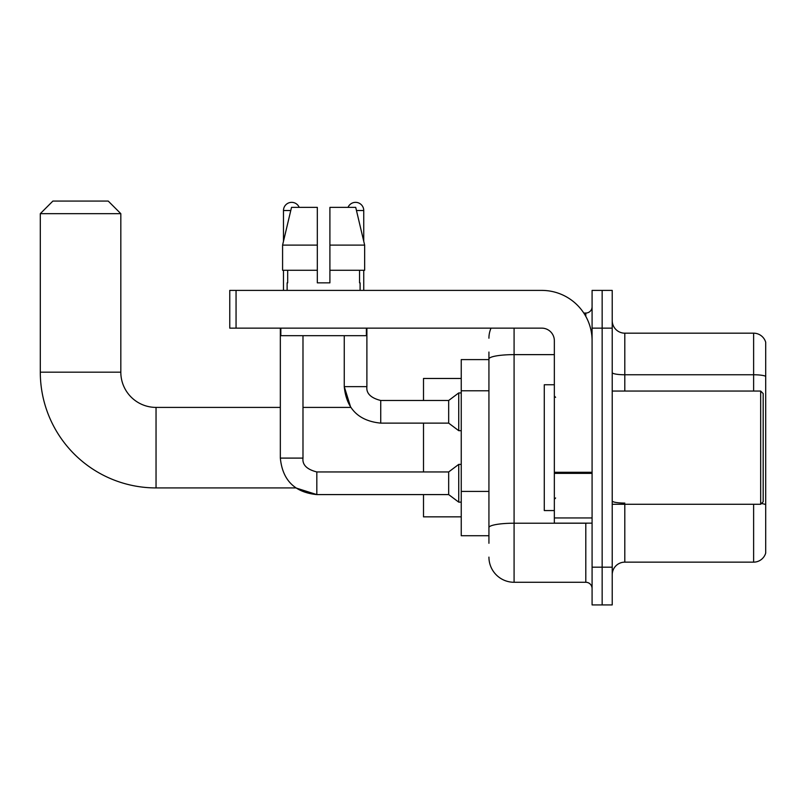 <?xml version="1.0" encoding="UTF-8"?>
<svg xmlns="http://www.w3.org/2000/svg" width="806" height="806" viewBox="0 0 806 806"><rect width="100%" height="100%" fill="white"/><g stroke="black" fill="none" stroke-linecap="round" stroke-linejoin="round"><path stroke-width="1.21" d="M488.93 359.597L461.244 359.597L461.244 535.728L488.93 535.728M488.93 543.274L488.93 352.051M592.088 567.182L592.088 604.923L602.153 604.923L602.153 567.182L602.153 604.923L612.217 604.923L612.217 567.182L602.153 567.182L602.153 328.143L602.153 567.182L592.088 567.182L592.088 328.143L602.153 328.143L602.153 290.402L602.153 328.143L612.217 328.143L612.217 567.182M612.217 328.143L612.217 290.402L592.088 290.402L592.088 328.143M514.087 328.143L514.087 582.275L585.801 582.275L585.801 523.144M583.796 313.05L585.801 313.05A6.287 6.287 0 0 0 592.088 306.754M488.93 383.233L488.93 359.002A25.157 4.373 180 0 1 514.087 354.63L554.347 354.63M592.088 588.561A6.287 6.287 0 0 0 585.801 582.275M488.93 338.208A25.157 25.157 0 0 1 491.025 328.143M514.087 582.275A25.157 25.157 0 0 1 488.93 557.117M612.217 574.728A12.584 12.584 0 0 1 624.801 562.145L753.62 562.145L753.62 504.274M765.7 342.238A12.584 12.584 0 0 0 753.62 333.18A12.584 12.584 0 0 1 765.7 342.238L765.7 553.087A12.584 12.584 0 0 1 753.62 562.145M765.7 376.331A12.584 2.186 180 0 0 753.62 374.76L753.62 333.18L624.801 333.18A12.584 12.584 0 0 1 612.217 320.597A12.584 12.584 0 0 0 624.801 333.18L624.801 391.051M329.906 282.856L317.322 282.856L329.906 282.856L317.322 282.856L329.906 282.856L329.906 207.374L355.718 207.374L364.655 245.115L364.655 270.272L329.906 270.272M348.021 207.374A8.181 8.181 0 0 1 363.748 210.517L363.748 241.286L364.655 245.115L329.906 245.115M317.322 245.115L317.322 270.272L282.584 270.272L282.584 245.115L291.52 207.374L317.322 207.374L317.322 245.115L282.584 245.115L283.48 241.286L283.48 210.517L290.765 210.517M280.337 328.143L280.337 458.1L302.985 458.1C302.22 464.81 306.834 469.424 316.818 471.943L316.818 494.592L295.802 487.922L156.042 487.922A115.742 115.742 0 0 1 40.3 372.181L40.3 213.661L52.884 201.077L108.236 201.077L120.819 213.661L40.3 213.661M156.042 487.922L156.042 407.403A35.222 35.222 0 0 1 120.819 372.181L120.819 213.661M423.503 423.13L423.503 471.943M423.503 494.592L423.503 516.858L461.244 516.858M461.244 378.467L423.503 378.467L423.503 400.481M283.48 210.517A8.181 8.181 0 0 1 299.207 207.374M302.985 335.689L302.985 458.1C302.22 464.81 306.834 469.424 316.818 471.943L448.67 471.943L448.67 494.592L316.818 494.592L295.802 487.922L316.818 494.592C294.684 492.395 282.523 480.235 280.337 458.1C282.523 480.235 294.684 492.395 316.818 494.592C294.684 492.395 282.523 480.235 280.337 458.1C282.523 480.235 294.684 492.395 316.818 494.592C294.684 492.395 282.523 480.235 280.337 458.1M448.67 471.943L458.735 464.397L458.735 502.138L461.244 502.138M283.48 270.272L283.48 290.402M302.985 407.403L350.731 407.403L344.253 386.648L350.731 407.403L344.253 386.648L350.731 407.403L344.253 386.648L366.891 386.648C366.136 393.358 370.75 397.973 380.734 400.481L448.67 400.481L448.67 423.13L380.734 423.13L380.734 400.481C370.75 397.973 366.136 393.358 366.891 386.648L366.871 386.648C366.136 393.358 370.75 397.973 380.734 400.481C370.75 397.973 366.136 393.358 366.891 386.648C366.136 393.358 370.75 397.973 380.734 400.481C370.75 397.973 366.136 393.358 366.891 386.648C366.136 393.358 370.75 397.973 380.734 400.481C370.75 397.973 366.136 393.358 366.891 386.648C366.136 393.358 370.75 397.973 380.734 400.481C370.75 397.973 366.136 393.358 366.891 386.648L366.891 328.143M448.67 400.481L458.735 392.935L458.735 430.676L461.244 430.676M363.748 270.272L363.748 290.402M592.088 523.144L554.347 523.144L554.347 472.276L592.088 472.276M592.088 340.726A50.325 50.325 0 0 0 541.763 290.402L236.057 290.402L236.057 328.143L541.763 328.143A12.584 12.584 0 0 1 554.347 340.726L554.347 472.276M236.057 328.143L229.76 328.143L229.76 290.402L236.057 290.402M287.127 282.856L287.682 282.856L287.127 282.856L287.127 290.402M360.101 282.856L359.557 282.856L360.101 282.856L360.101 290.402M359.557 270.272L359.557 282.856M317.322 270.272L317.322 282.856M287.682 282.856L287.682 270.272M280.841 328.143L280.841 335.689L366.387 335.689L366.387 328.143M364.655 270.272L364.655 245.115L355.718 207.374M291.52 207.374L282.584 245.115M760.673 391.051L763.181 393.56L763.181 501.755L760.673 504.274L760.673 391.051L612.217 391.051M554.347 384.754L544.282 384.754L544.282 510.561L554.347 510.561M488.93 390.789L461.244 390.789M488.93 491.428L461.244 491.428M587.977 523.144A6.287 1.088 0 0 1 585.801 523.215L514.087 523.215A25.157 4.373 180 0 0 488.93 527.577M585.801 316.365L585.801 313.05M624.801 504.274L624.801 562.145M753.62 391.051L753.62 374.76L624.801 374.76A12.584 2.186 0 0 1 612.217 372.574M765.7 504.657A12.584 2.186 180 0 0 761.388 503.549M624.801 503.085A12.584 2.186 -0 0 1 612.217 500.899M40.3 372.181L120.819 372.181M356.464 210.517L363.748 210.517M592.088 473.364L554.347 473.364M554.347 517.946L592.088 517.946M280.337 407.403L156.042 407.403M302.985 458.1C302.22 464.81 306.834 469.424 316.818 471.943C306.834 469.424 302.22 464.81 302.985 458.1C302.22 464.81 306.834 469.424 316.818 471.943M448.67 494.592L458.735 502.138M458.735 464.397L461.244 464.397M344.253 335.689L344.253 386.648C346.439 408.783 358.599 420.944 380.734 423.13C358.599 420.944 346.439 408.783 344.253 386.648C346.439 408.783 358.599 420.944 380.734 423.13C358.599 420.944 346.439 408.783 344.253 386.648C346.439 408.783 358.599 420.944 380.734 423.13M448.67 423.13L458.735 430.676M458.735 392.935L461.244 392.935M612.217 504.274L760.673 504.274M555.606 397.338L554.347 396.078M555.606 497.987L554.347 499.246"/></g></svg>
